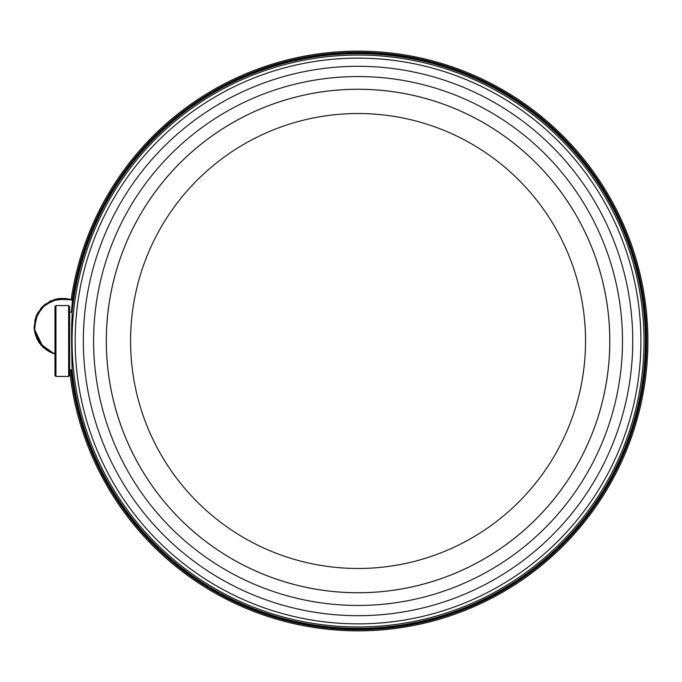 <?xml version="1.0" encoding="UTF-8"?>
<svg xmlns="http://www.w3.org/2000/svg" width="682" height="682" viewBox="0 0 682 682"><rect width="100%" height="100%" fill="white"/><g stroke="black" fill="none" stroke-linecap="round" stroke-linejoin="round"><path stroke-width="1.02" d="M71.09 369.84A288.401 288.401 0 0 0 358.05 629.401A288.401 288.401 0 0 0 646.459 341A288.401 288.401 0 0 0 358.05 52.599A288.401 288.401 0 0 0 72.428 301.026L71.38 312.16M72.096 369.61A287.378 287.378 0 0 0 358.05 628.378A287.378 287.378 0 0 0 645.428 341A287.378 287.378 0 0 0 358.05 53.622A287.378 287.378 0 0 0 72.096 312.39L72.096 317.369C70.945 330.753 72.164 367.734 72.096 369.61M609.802 341A251.752 251.752 0 0 0 358.05 89.248A251.752 251.752 0 0 0 106.298 341A251.752 251.752 0 0 0 358.05 592.752A251.752 251.752 0 0 0 609.802 341M70.834 369.84A288.665 288.665 0 0 0 358.05 629.665A288.665 288.665 0 0 0 646.715 341A288.665 288.665 0 0 0 358.05 52.335A288.665 288.665 0 0 0 72.301 300.114M71.866 369.84A287.633 287.633 0 0 0 358.05 628.634A287.633 287.633 0 0 0 645.683 341A287.633 287.633 0 0 0 358.05 53.367A287.633 287.633 0 0 0 71.866 312.16M68.66 376.438L68.66 305.562L55.95 305.562L55.95 376.438L68.66 376.438L69.632 375.467L69.632 306.533L68.66 305.562M55.95 376.438L54.969 375.467L54.969 306.533L55.95 305.562M72.121 369.84L69.632 369.84A289.85 289.85 0 0 0 358.05 630.85A289.85 289.85 0 0 0 647.9 341A289.85 289.85 0 0 0 358.05 51.15A289.85 289.85 0 0 0 71.158 299.713L66.469 298.622L55.941 299.074M358.05 626.971A285.971 285.971 0 0 0 644.021 341A285.971 285.971 0 0 0 358.05 55.029A285.971 285.971 0 0 0 72.079 341A285.971 285.971 0 0 0 358.05 626.971M358.05 89.265A251.735 251.735 0 0 1 609.785 341A251.735 251.735 0 0 1 358.05 592.735A251.735 251.735 0 0 1 106.315 341A251.735 251.735 0 0 1 358.05 89.265M622.496 341A264.445 264.445 0 0 0 358.05 76.555A264.445 264.445 0 0 0 93.605 341A264.445 264.445 0 0 0 358.05 605.446A264.445 264.445 0 0 0 622.496 341M358.05 623.868A282.868 282.868 0 0 1 75.182 341A282.868 282.868 0 0 1 358.05 58.132A282.868 282.868 0 0 1 640.918 341A282.868 282.868 0 0 1 358.05 623.868M358.05 615.693A274.693 274.693 0 0 1 83.357 341A274.693 274.693 0 0 1 358.05 66.307A274.693 274.693 0 0 1 632.743 341A274.693 274.693 0 0 1 358.05 615.693M358.05 568.481A227.481 227.481 0 0 1 130.569 341A227.481 227.481 0 0 1 358.05 113.519A227.481 227.481 0 0 1 585.531 341A227.481 227.481 0 0 1 358.05 568.481M51.602 352.807L54.969 353.967L43.017 347.266L36.649 338.391L34.109 327.3L35.958 316.542L41.747 307.284L50.604 300.907L61.687 298.341L72.548 300.208M54.969 328.042L54.969 325.229M44.313 348.408L35.353 334.973M34.143 328.255L38.064 312.194M49.317 301.538L59.377 298.494L69.905 299.338M39.462 343.225L34.117 327.633M34.731 320.702L42.403 306.61M49.547 351.861L54.969 353.958L48.754 351.443L40.673 344.777M34.398 330.77L36.564 315.075M40.826 308.315L54.27 299.526M69.607 299.262L64.176 298.384M46.666 350.173L38.763 342.211L34.697 332.449M35.822 316.9L45.685 303.797M51.005 300.728L67.501 298.793M37.519 340.122L34.228 329.389L35.183 318.886M43.409 305.647L58.439 298.605M53.75 353.591L39.292 342.986M34.1 326.993L36.197 315.945L41.909 307.113M55.293 299.236L71.158 299.713L58.047 298.665M54.969 353.958L45.805 349.568M42.906 347.164L34.356 330.472M37.186 313.788L44.202 304.956M43.23 347.462L34.16 328.562M72.121 312.16L69.632 312.16"/></g></svg>
